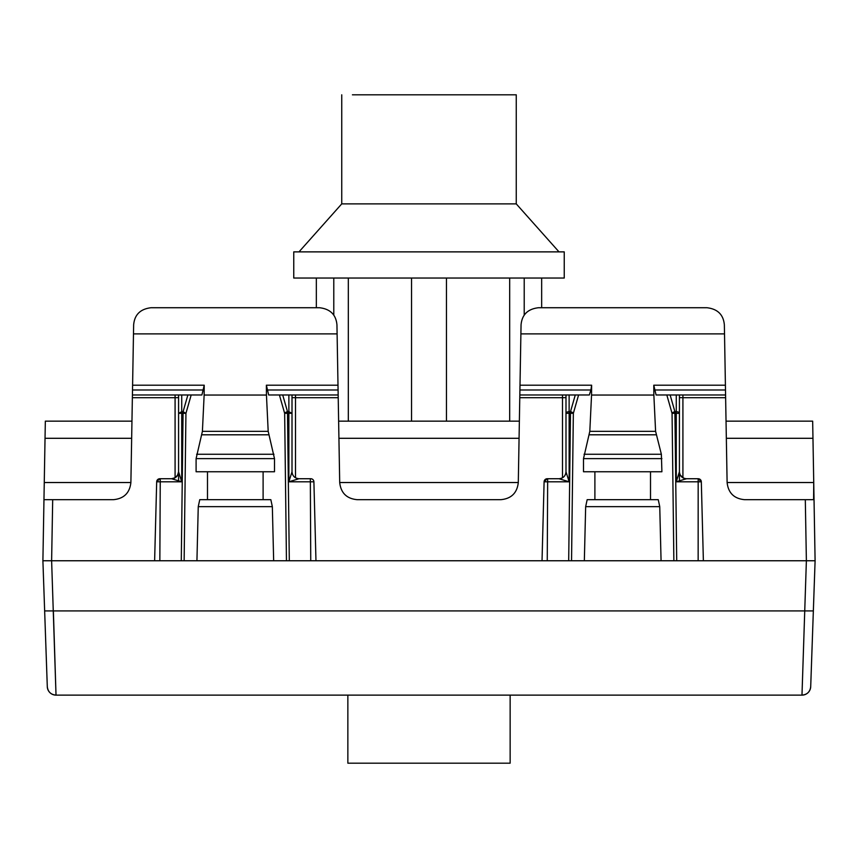 <?xml version="1.0" encoding="UTF-8"?>
<svg xmlns="http://www.w3.org/2000/svg" width="858" height="858" viewBox="0 0 858 858"><rect width="100%" height="100%" fill="white"/><g stroke="black" fill="none" stroke-linecap="round" stroke-linejoin="round"><path stroke-width="1.29" d="M171.718 478.732L175.268 477.691L171.6 478.732L181.724 481.799L178.582 471.761L178.582 413.341L181.724 411.701L181.724 413.256L178.582 413.341L178.582 394.97L175.086 394.97L175.086 397.694L178.582 397.629L178.582 471.75L177.542 475.418L178.582 471.75C178.164 475.997 175.836 478.324 171.6 478.732L159.824 478.732A3.142 3.142 0 0 0 156.682 481.799L159.824 478.732A3.142 3.142 0 0 0 156.682 481.799L154.622 560.757L289.307 560.757L287.505 413.256L288.867 413.256L288.867 481.799L292.01 471.761C292.428 475.997 294.755 478.324 298.992 478.732L310.768 478.732A3.142 3.142 0 0 1 313.899 481.799L315.969 560.757L313.352 560.757M178.582 471.879L178.582 480.823M187.87 394.97L181.724 394.97L181.724 411.701L183.086 411.701L187.87 394.97L191.184 394.97L185.939 413.341L184.138 560.757L181.285 560.757L183.086 411.701L185.939 413.341L181.724 413.256L181.724 481.799L160.242 481.799L160.242 478.732M181.724 394.97L132.422 394.97L132.368 397.694L175.086 397.694L175.086 477.799M191.184 394.97L201.92 394.97L204.215 385.21L204.14 395.045L266.452 395.045L268.189 431.327L274.496 458.622L274.496 471.75L196.096 471.75L196.096 458.622L274.496 458.622M175.086 560.757L178.582 560.757M315.969 560.757L286.454 560.757L284.652 413.341A3.142 1.598 -15.9 0 1 287.505 411.701L287.505 413.256L284.652 413.341L279.408 394.97L268.672 394.97L266.377 385.21L337.998 385.21L339.704 482.528C340.873 492.964 346.686 498.68 357.153 499.678L500.847 499.678C511.314 498.68 517.127 492.964 518.296 482.528L519.776 397.694L562.494 397.694L562.494 477.799M154.622 560.757L157.239 560.757M310.349 478.732L310.349 481.799L288.867 481.799L298.992 478.732C294.755 478.324 292.428 475.997 292.01 471.761L292.01 394.97L338.17 394.97M310.768 478.732A3.142 3.142 0 0 1 313.899 481.799A3.142 3.142 0 0 0 310.768 478.732A3.142 3.142 0 0 1 313.899 481.799L310.349 481.799L310.746 560.757L584.341 560.757L585.66 506.66L659.748 506.66L661.068 560.757L584.341 560.757M288.867 394.97L282.722 394.97L287.505 411.701L288.867 411.701L288.867 413.256L292.01 413.341L288.867 411.701L288.867 394.97L295.506 394.97L295.506 397.694L292.01 397.629L292.01 471.75C292.428 475.997 294.755 478.324 298.992 478.732L298.992 478.732M282.722 394.97L279.408 394.97M676.276 394.97L682.914 394.97L682.914 397.694L679.418 397.629L679.418 471.75C679.836 475.997 682.164 478.324 686.4 478.732L676.276 481.799L676.276 394.97L656.08 394.97L653.785 385.21L725.407 385.21L727.112 482.528C728.281 492.964 734.094 498.68 744.562 499.678L805.308 499.678L806.381 560.757L698.155 560.757L698.176 478.732A3.142 3.142 0 0 1 701.318 481.799L698.176 478.732A3.142 3.142 0 0 1 701.318 481.799L703.378 560.757L700.761 560.757M701.318 481.799L676.276 481.799L679.418 471.761C679.836 475.997 682.164 478.324 686.4 478.732L697.758 478.732M204.14 395.045L202.402 431.327L196.096 458.622M207.486 471.75L207.486 499.678M263.106 471.75L263.106 499.678M272.34 506.66L198.252 506.66L199.753 499.678L270.838 499.678L272.34 506.66L273.659 560.757M725.578 394.97L679.418 394.97L679.418 413.341L674.914 413.256L674.914 411.701A3.142 1.598 164.1 0 0 672.061 413.341L673.862 560.757L661.068 560.757M569.133 394.97L578.592 394.97L573.348 413.341A3.142 1.598 -164.1 0 0 570.495 411.701L569.133 411.701A3.142 1.641 180 0 0 565.99 413.341L569.133 413.256L569.133 394.97L562.494 394.97L562.494 397.694L565.99 397.629L565.99 471.75C565.572 475.997 563.245 478.324 559.008 478.732L547.232 478.732L544.101 481.799A3.142 3.142 0 0 1 547.232 478.732A3.142 3.142 0 0 0 544.101 481.799L542.031 560.757L547.254 560.757L547.651 481.799L569.133 481.799L559.008 478.732A6.982 6.982 0 0 0 565.99 471.75L565.99 394.97L519.83 394.97L519.916 389.982L590.915 389.982L591.623 385.21L591.548 395.045L653.86 395.045L655.598 431.327L661.368 454.257L661.904 471.75L583.504 471.75L583.504 458.622L661.904 458.622M591.548 395.045L589.811 431.327L583.504 458.622M594.894 471.75L594.894 499.678M650.514 471.75L650.514 499.678M585.66 506.66L587.162 499.678L658.247 499.678L659.748 506.66M559.008 478.732C563.245 478.324 565.572 475.997 565.99 471.761L569.133 481.799L569.133 413.256L570.495 413.256L568.693 560.757L571.546 560.757L573.348 413.341L570.495 413.256L570.495 411.701L575.278 394.97M578.592 394.97L589.328 394.97L590.915 389.982M679.418 471.75L679.418 413.341A3.142 1.641 180 0 0 676.276 411.701L674.914 411.701L670.13 394.97M685.96 478.721A6.982 6.982 0 0 1 684.094 478.346M679.922 474.345A6.982 6.982 0 0 1 679.547 473.058M541.666 278.046L541.666 307.722L706.906 307.722L538.502 307.722C527.777 308.966 521.964 314.682 521.053 324.86L519.916 389.982M520.892 333.891L724.517 333.891L725.493 389.982L654.493 389.982M706.906 307.722C717.631 308.966 723.444 314.682 724.356 324.86L724.517 333.891M653.86 395.045L653.785 385.21M203.507 389.982L132.507 389.982L132.593 385.21L132.422 394.97M133.644 324.86L133.483 333.891L133.644 324.86C134.556 314.682 140.369 308.966 151.094 307.722L319.498 307.722C330.223 308.966 336.036 314.682 336.947 324.86L337.998 385.21M204.215 385.21L132.593 385.21L133.483 333.891L337.108 333.891M266.452 395.045L266.377 385.21M131.96 421.149L45.335 421.149L45.034 438.299L44.262 482.528L130.888 482.528C129.719 492.964 123.906 498.68 113.438 499.678L52.692 499.678L51.619 560.757L159.845 560.757L160.242 481.799L156.682 481.799M198.252 506.66L196.932 560.757M542.031 560.757L544.648 560.757M666.816 394.97L672.061 413.341L674.914 413.256L676.715 560.757L673.862 560.757L703.378 560.757M679.418 471.879L679.418 480.823M519.83 394.97L519.776 397.694M562.494 560.757L565.99 560.757M682.914 560.757L679.418 560.757M130.888 482.528L132.368 397.694M726.04 421.149L812.665 421.149L814.038 499.678L805.308 499.678M815.1 560.757L806.381 560.757L801.983 695.13C807.142 694.648 810.049 691.848 810.703 686.7L815.1 560.757L814.038 499.678L815.1 560.757L813.352 610.917L53.368 610.917L53.539 616.28M338.631 421.149L519.369 421.149M813.599 499.678L813.738 482.528L727.112 482.528M52.692 499.678L43.962 499.678L44.262 482.528L42.9 560.757L44.648 610.917L42.9 560.757L51.619 560.757L56.017 695.13C50.858 694.648 47.951 691.848 47.297 686.7L44.648 610.917L53.368 610.917M53.55 616.548L56.017 695.13L801.983 695.13A8.73 8.73 0 0 0 810.703 686.7A8.73 8.73 0 0 1 801.983 695.13M151.094 307.722L316.334 307.722L316.334 278.046M56.017 695.13A8.73 8.73 0 0 1 47.297 686.765A8.73 8.73 0 0 0 56.017 695.13C50.869 694.648 47.962 691.848 47.297 686.711M347.855 695.13L347.855 763.18L510.145 763.18L510.145 695.13M352.424 94.82L516.259 94.82L516.259 203.882L559.008 251.877M341.741 94.82L341.741 203.882L516.259 203.882M293.758 251.877L564.242 251.877L564.242 278.046L293.758 278.046L293.758 251.877M411.55 278.046L411.55 421.149M446.45 278.046L446.45 421.149M348.316 421.149L348.316 278.046M333.783 315.143L333.783 278.046M509.684 421.149L509.684 278.046M524.217 315.143L524.217 278.046M202.402 431.327L268.189 431.327M201.877 434.802L268.715 434.802M196.632 454.257L273.959 454.257M584.041 454.257L661.368 454.257M589.811 431.327L655.598 431.327M589.285 434.802L656.123 434.802M547.651 478.732L547.651 481.799L544.101 481.799M267.085 389.982L338.084 389.982M520.002 385.21L591.623 385.21M338.224 397.694L295.506 397.694L295.506 477.799M725.632 397.694L682.914 397.694L682.914 477.799M45.034 438.299L131.66 438.299M338.931 438.299L519.069 438.299M726.34 438.299L812.966 438.299M339.704 482.528L518.296 482.528M178.507 472.737C177.166 476.608 174.989 478.603 171.986 478.721M177.713 475.139L174.903 477.906M174.839 477.938L177.756 475.053L174.839 477.938M177.821 474.946L174.753 478.003M178.475 472.951C180.008 473.026 173.445 480.19 172.597 478.667C172.469 480.298 180.083 473.723 178.475 472.951C177.359 476.351 175.343 478.26 172.426 478.689M178.464 473.048C179.923 473.273 173.37 480.126 172.608 478.667M685.403 478.667C685.553 480.266 677.949 473.82 679.525 472.951M683.247 478.003L680.18 474.946L683.247 478.003M680.962 476.169L682.013 477.209M680.244 475.053L683.161 477.938L680.244 475.053M682.582 477.616L680.555 475.6M686.014 478.721C686.153 480.695 677.52 473.477 679.493 472.737M341.741 203.882L298.992 251.877"/></g></svg>
